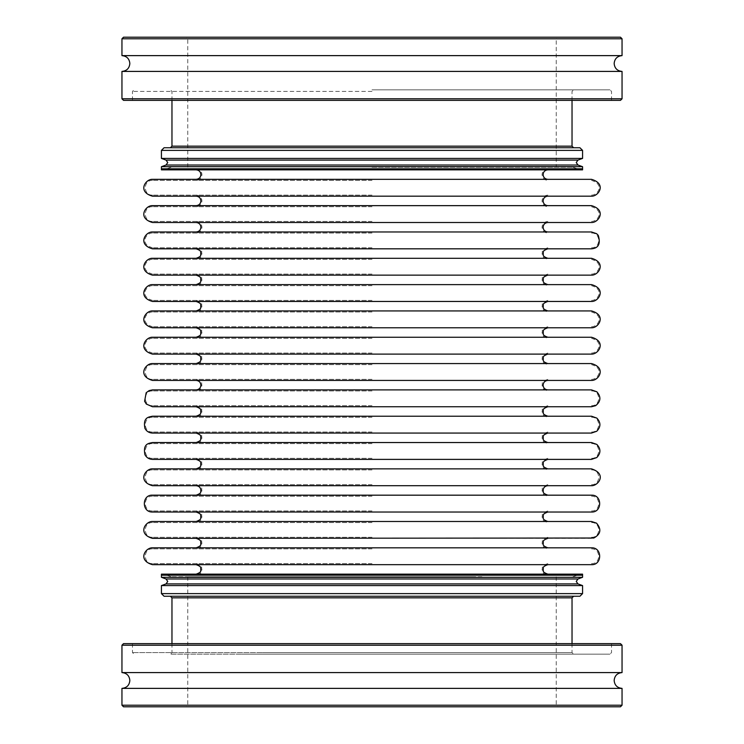 <?xml version="1.0" encoding="UTF-8"?>
<svg xmlns="http://www.w3.org/2000/svg" width="744" height="744" viewBox="0 0 744 744"><rect width="100%" height="100%" fill="white"/><g stroke="black" fill="none" stroke-linecap="round" stroke-linejoin="round"><path stroke-width="0.56" stroke-dasharray="3.72 2.79" d="M622.049 55.623L121.951 55.623M579.929 147.749L164.071 147.749M123.532 100.366L620.468 100.366M620.468 37.2L372 37.2L557.823 37.2L556.242 38.781L372 38.781L622.049 38.781M372 89.838L609.941 89.838L372 89.838M161.429 150.381L582.571 150.381M372 167.223L572.964 167.223L372 167.223M372 168.804L161.429 168.804L372 168.804M582.571 166.703L161.429 166.703M582.571 158.416L161.429 158.416M622.049 71.415L121.951 71.415M372 100.366L611.521 100.366L372 100.366M372 37.2L123.532 37.2M161.429 169.855L582.571 169.855M372 180.383L152.483 180.383L372 180.383M547.826 196.174L196.174 196.174M372 206.702L152.483 206.702L372 206.702M547.826 222.502L196.174 222.502M372 233.03L152.483 233.03L372 233.03M591.517 248.822L152.483 248.822M372 259.349L152.483 259.349L372 259.349M591.517 275.141L152.483 275.141M372 285.668L152.483 285.668L372 285.668M547.826 301.459L196.174 301.459M372 311.987L152.483 311.987L372 311.987M591.517 327.779L152.483 327.779M372 338.306L152.483 338.306L372 338.306M591.517 354.098L152.483 354.098M372 364.634L152.483 364.634L372 364.634M547.826 380.426L199.504 380.426M372 390.953L152.483 390.953L372 390.953M591.517 406.745L152.483 406.745M372 417.272L152.483 417.272L372 417.272M591.517 433.064L152.483 433.064M372 443.591L152.483 443.591L372 443.591M591.517 459.383L152.483 459.383M372 469.91L152.483 469.91L372 469.91M591.517 485.702L152.483 485.702M372 496.229L152.483 496.229L372 496.229M591.517 512.03L152.483 512.03M372 522.558L152.483 522.558L372 522.558M591.517 538.349L152.483 538.349M372 548.877L152.483 548.877L372 548.877M591.517 564.668L152.483 564.668M372 575.196L161.429 575.196L372 575.196M582.571 574.145L161.429 574.145M591.517 179.332L152.483 179.332M591.517 205.651L152.483 205.651M591.517 196.174L152.483 196.174M372 195.123L152.483 195.123L372 195.123M591.517 231.97L152.483 231.97M591.517 222.502L152.483 222.502M372 221.442L152.483 221.442L372 221.442M591.517 258.298L196.174 258.298M372 247.771L152.483 247.771L372 247.771M591.517 284.617L152.483 284.617M372 274.09L152.483 274.09L372 274.09M591.517 310.936L152.483 310.936M591.517 301.459L152.483 301.459M372 300.409L152.483 300.409L372 300.409M591.517 337.255L196.174 337.255M372 326.728L152.483 326.728L372 326.728M591.517 363.574L152.483 363.574M372 353.047L152.483 353.047L372 353.047M591.517 389.903L196.174 389.903M591.517 380.426L152.483 380.426M372 379.366L152.483 379.366L372 379.366M591.517 416.222L196.174 416.222M372 405.694L152.483 405.694L372 405.694M591.517 442.541L196.174 442.541M372 432.013L152.483 432.013L372 432.013M591.517 468.86L196.174 468.86M372 458.332L152.483 458.332L372 458.332M591.517 495.179L196.174 495.179M372 484.651L152.483 484.651L372 484.651M591.517 521.498L196.174 521.498M372 510.97L152.483 510.97L372 510.97M591.517 547.826L196.174 547.826M372 537.298L152.483 537.298L372 537.298M372 563.617L152.483 563.617L372 563.617M547.826 547.826L152.483 547.826M547.826 521.498L152.483 521.498M547.826 495.179L152.483 495.179M547.826 468.86L152.483 468.86M547.826 442.541L152.483 442.541M547.826 416.222L152.483 416.222M547.826 389.903L152.483 389.903M547.826 337.255L152.483 337.255M372 363.574L547.826 363.574L372 363.574M372 310.936L547.826 310.936L372 310.936M547.826 258.298L152.483 258.298M372 284.617L547.826 284.617L372 284.617M372 231.97L547.826 231.97L372 231.97M372 205.651L547.826 205.651L372 205.651M372 179.332L547.826 179.332L372 179.332M121.951 688.377L622.049 688.377M261.73 596.251L573.615 596.251L261.73 596.251M620.468 643.634L123.532 643.634M123.532 706.8L620.468 706.8M473.64 706.8L186.177 706.8L473.64 706.8M482.27 654.162L170.385 654.162L482.27 654.162M241.856 654.162L609.941 654.162L241.856 654.162M164.071 596.251L579.929 596.251M582.571 593.619L161.429 593.619M472.775 576.777L187.758 576.777L472.775 576.777M484.288 575.196L166.703 575.196L484.288 575.196M481.917 576.777L171.036 576.777L481.917 576.777M161.429 577.298L582.571 577.298M161.429 585.584L582.571 585.584M503 643.634L132.478 643.634L503 643.634M121.951 672.585L622.049 672.585M577.976 160.081L166.024 160.081M572.034 146.168L171.966 146.168M622.049 98.794L121.951 98.794M121.951 38.781L556.242 38.781L556.242 167.223M372 91.419L132.478 91.419L372 91.419M577.976 165.029L166.024 165.029M166.024 583.919L577.976 583.919M171.966 597.832L572.034 597.832M121.951 645.206L622.049 645.206M622.049 705.219L121.951 705.219M271.225 705.219L556.242 705.219L271.225 705.219M262.595 652.581L572.034 652.581L262.595 652.581M503 652.581L132.478 652.581L503 652.581M166.024 578.971L577.976 578.971M171.966 100.366L171.966 91.419L170.385 89.838M132.478 100.366L132.478 91.419L134.06 89.838M187.758 167.223L187.758 38.781L186.177 37.2M171.036 167.223L166.703 168.804M572.034 100.366L572.034 91.419L573.615 89.838M611.521 100.366L611.521 91.419L609.941 89.838M572.964 167.223L577.298 168.804M196.174 168.804C199.699 169.148 201.624 171.073 201.968 174.598C201.624 178.114 199.699 180.039 196.174 180.383M196.174 195.123C199.699 195.467 201.624 197.402 201.968 200.917C201.624 204.433 199.699 206.358 196.174 206.702M196.174 221.442C199.699 221.786 201.624 223.721 201.968 227.236C201.624 230.752 199.699 232.686 196.174 233.03M196.174 247.771C204.07 250.496 200.852 251.816 201.968 253.555C200.852 255.294 204.07 256.615 196.174 259.349M196.174 274.09C204.07 276.815 200.852 278.135 201.968 279.874C200.852 281.613 204.07 282.943 196.174 285.668M196.174 300.409C204.07 303.134 200.852 304.463 201.968 306.203C200.852 307.932 204.07 309.262 196.174 311.987M196.174 326.728C204.07 329.462 200.852 330.782 201.968 332.522C200.852 334.261 204.07 335.581 196.174 338.306M196.174 353.047C204.07 355.781 200.852 357.101 201.968 358.841C200.852 360.58 204.07 361.9 196.174 364.634M196.174 379.366C204.07 382.1 200.852 383.42 201.968 385.159C200.852 386.899 204.07 388.219 196.174 390.953M196.174 405.694C204.07 408.419 200.852 409.739 201.968 411.478C200.852 413.218 204.07 414.538 196.174 417.272M196.174 432.013C204.07 434.738 200.852 436.068 201.968 437.798C200.852 439.537 204.07 440.867 196.174 443.591M196.174 458.332C204.07 461.057 200.852 462.387 201.968 464.126C200.852 465.865 204.07 467.186 196.174 469.91M196.174 484.651C204.209 487.553 200.88 488.882 201.968 490.445C200.852 492.184 204.07 493.505 196.174 496.229M196.174 510.97C204.07 513.704 200.852 515.025 201.968 516.764C200.852 518.521 204.051 519.851 196.174 522.558M196.174 537.298C203.893 539.837 200.843 541.186 201.968 543.083C200.852 544.822 204.07 546.143 196.174 548.877M196.174 563.617C203.893 566.156 200.843 567.505 201.968 569.402C200.852 571.141 204.07 572.471 196.174 575.196M547.826 563.617C540.107 566.156 543.157 567.505 542.032 569.402C543.148 571.141 539.93 572.471 547.826 575.196M547.826 537.298C540.107 539.837 543.157 541.186 542.032 543.083C543.148 544.822 539.93 546.143 547.826 548.877M547.826 510.97C539.93 513.704 543.148 515.025 542.032 516.764C543.148 518.521 539.949 519.851 547.826 522.558M547.826 484.651C539.791 487.553 543.12 488.882 542.032 490.445C543.148 492.184 539.93 493.505 547.826 496.229M547.826 458.332C539.93 461.057 543.148 462.387 542.032 464.126C543.148 465.865 539.93 467.186 547.826 469.91M547.826 432.013C539.93 434.738 543.148 436.068 542.032 437.798C543.148 439.537 539.93 440.867 547.826 443.591M547.826 405.694C539.93 408.419 543.148 409.739 542.032 411.478C543.148 413.218 539.93 414.538 547.826 417.272M547.826 379.366C539.93 382.1 543.148 383.42 542.032 385.159C543.148 386.899 539.93 388.219 547.826 390.953M547.826 353.047C539.93 355.781 543.148 357.101 542.032 358.841C543.148 360.58 539.93 361.9 547.826 364.634M547.826 326.728C539.93 329.462 543.148 330.782 542.032 332.522C543.148 334.261 539.93 335.581 547.826 338.306M547.826 300.409C539.93 303.134 543.148 304.463 542.032 306.203C543.148 307.932 539.93 309.262 547.826 311.987M547.826 274.09C539.93 276.815 543.148 278.135 542.032 279.874C543.148 281.613 539.93 282.943 547.826 285.668M547.826 247.771C539.93 250.496 543.148 251.816 542.032 253.555C543.148 255.294 539.93 256.615 547.826 259.349M547.826 221.442C544.301 221.786 542.376 223.721 542.032 227.236C542.376 230.752 544.301 232.686 547.826 233.03M547.826 195.123C544.301 195.467 542.376 197.402 542.032 200.917C542.376 204.433 544.301 206.358 547.826 206.702M547.826 168.804C544.301 169.148 542.376 171.073 542.032 174.598C542.376 178.114 544.301 180.039 547.826 180.383M152.483 180.383C142.978 179.927 142.978 195.579 152.483 195.123M152.483 206.702C142.978 206.246 142.978 221.898 152.483 221.442M152.483 233.03C146.363 232.705 138.97 243.865 152.483 247.771M152.483 259.349C146.503 259.07 138.812 269.97 152.483 274.09M152.483 285.668C146.503 285.389 138.812 296.298 152.483 300.409M152.483 311.987C146.503 311.708 138.812 322.617 152.483 326.728M152.483 338.306C146.503 338.027 138.812 348.936 152.483 353.047M152.483 364.634C142.978 364.169 142.978 379.821 152.483 379.366M152.483 390.953C142.978 390.498 142.978 406.15 152.483 405.694M152.483 417.272C142.978 416.817 142.978 432.469 152.483 432.013M152.483 443.591C142.978 443.136 142.978 458.788 152.483 458.332M152.483 469.91C142.978 469.455 142.978 485.107 152.483 484.651M152.483 496.229C142.978 495.774 142.978 511.426 152.483 510.97M152.483 522.558C142.978 522.102 142.978 537.754 152.483 537.298M152.483 548.877C142.978 548.421 142.978 564.073 152.483 563.617M591.517 563.617C601.022 564.073 601.022 548.421 591.517 548.877M591.517 537.298C601.022 537.754 601.022 522.102 591.517 522.558M591.517 510.97C601.022 511.426 601.022 495.783 591.517 496.229M591.517 484.651C601.022 485.107 601.022 469.455 591.517 469.91M591.517 458.332C601.022 458.788 601.022 443.136 591.517 443.591M591.517 432.013C601.022 432.469 601.022 416.817 591.517 417.272M591.517 405.694C601.022 406.15 601.022 390.498 591.517 390.953M591.517 379.366C597.599 379.682 605.067 368.587 591.517 364.634M591.517 353.047C597.599 353.363 605.067 342.268 591.517 338.306M591.517 326.728C597.599 327.044 605.067 315.94 591.517 311.987M591.517 300.409C597.599 300.725 605.067 289.621 591.517 285.668M591.517 274.09C597.599 274.397 605.067 263.302 591.517 259.349M591.517 247.771C601.022 248.226 601.022 232.574 591.517 233.03M591.517 221.442C597.237 221.684 605.439 211.222 591.517 206.702M591.517 195.123C597.237 195.365 605.439 184.893 591.517 180.383M187.758 576.777L187.758 705.219L186.177 706.8M572.034 643.634L572.034 652.581L573.615 654.162M611.521 643.634L611.521 652.581L609.941 654.162M556.242 576.777L556.242 705.219L557.823 706.8M572.964 576.777L577.298 575.196M171.966 643.634L171.966 652.581L170.385 654.162M132.478 643.634L132.478 652.581L134.06 654.162M171.036 576.777L166.703 575.196"/><path stroke-width="1.12" d="M121.951 98.794L123.532 100.366L620.468 100.366L622.049 98.794L121.951 98.794L121.951 71.415C126.75 70.95 129.382 68.318 129.847 63.519C129.382 58.73 126.75 56.098 121.951 55.623L622.049 55.623L622.049 38.781L121.951 38.781L123.532 37.2L620.468 37.2L622.049 38.781M557.823 37.2L372 37.2M161.429 150.381L164.071 147.749L579.929 147.749L582.571 150.381L161.429 150.381L161.429 158.416L582.571 158.416L582.571 150.381M161.429 166.703L161.429 169.855L582.571 169.855L582.571 168.804L161.429 168.804L582.571 168.804L582.571 166.703L161.429 166.703L166.024 165.029L577.976 165.029L582.571 166.703M121.951 71.415L622.049 71.415L622.049 98.794M196.174 205.651C199.057 205.372 200.638 203.791 200.917 200.917C200.638 198.034 199.057 196.463 196.174 196.174L547.826 196.174C544.943 196.463 543.362 198.034 543.083 200.917C543.362 203.791 544.943 205.372 547.826 205.651M196.174 231.97C199.057 231.691 200.638 230.11 200.917 227.236C200.638 224.363 199.057 222.782 196.174 222.502L547.826 222.502C544.943 222.782 543.362 224.363 543.083 227.236C543.362 230.11 544.943 231.691 547.826 231.97M196.174 310.936C202.684 308.639 200.015 307.56 200.917 306.203C200.024 304.901 202.74 303.812 196.174 301.459L547.826 301.459C541.26 303.812 543.976 304.901 543.083 306.203C543.985 307.56 541.316 308.639 547.826 310.936M372 380.426L547.826 380.426C544.943 380.705 543.362 382.286 543.083 385.159C543.362 388.033 544.943 389.614 547.826 389.903L372 389.903L591.517 389.903L596.827 391.781C601.273 396.822 600.882 401.444 595.637 405.666L591.517 406.745L152.483 406.745L146.317 404.057L144.596 401.267L146.187 392.72L149.172 390.581L152.483 389.903L372 389.903L196.174 389.903C199.057 389.614 200.638 388.033 200.917 385.159C200.638 382.286 199.057 380.705 196.174 380.426L591.517 380.426C598.595 380.798 606.881 367.908 591.517 363.574L152.483 363.574C145.489 363.212 137.036 375.962 152.483 380.426L372 380.426M199.504 380.426L196.174 380.426M582.571 577.298L582.571 575.196L161.429 575.196L161.429 574.145L582.571 574.145L582.571 575.196L161.429 575.196L161.429 577.298L582.571 577.298L577.976 578.971L166.024 578.971L161.429 577.298M372 196.174L591.517 196.174C598.474 196.537 607.011 183.852 591.517 179.332L152.483 179.332C145.359 178.951 137.166 191.915 152.483 196.174L372 196.174M372 222.502L591.517 222.502C598.474 222.856 607.011 210.171 591.517 205.651L152.483 205.651C145.359 205.27 137.166 218.234 152.483 222.502L372 222.502M196.174 248.822C202.74 251.174 200.024 252.253 200.917 253.555C200.015 254.922 202.684 256.001 196.174 258.298L591.517 258.298C606.881 262.623 598.595 275.512 591.517 275.141L152.483 275.141C137.166 270.872 145.359 257.908 152.483 258.298L547.826 258.298C541.316 256.001 543.985 254.922 543.083 253.555C543.976 252.253 541.26 251.174 547.826 248.822M372 248.822L591.517 248.822C598.511 248.254 600.771 243.781 598.278 235.383L596.614 233.69L591.517 231.97L152.483 231.97C145.359 231.589 137.166 244.553 152.483 248.822L372 248.822M372 301.459L591.517 301.459C598.595 301.832 606.881 288.942 591.517 284.617L152.483 284.617C145.359 284.236 137.166 297.191 152.483 301.459L372 301.459M196.174 327.779C202.74 330.131 200.024 331.219 200.917 332.522C200.015 333.879 202.684 334.958 196.174 337.255L591.517 337.255C606.881 341.58 598.595 354.479 591.517 354.098L152.483 354.098C137.166 349.838 145.359 336.874 152.483 337.255L547.826 337.255C541.316 334.958 543.985 333.879 543.083 332.522C543.976 331.219 541.26 330.131 547.826 327.779M372 327.779L591.517 327.779C598.595 328.16 606.881 315.261 591.517 310.936L152.483 310.936C145.359 310.555 137.166 323.51 152.483 327.779L372 327.779M196.174 406.745C202.796 409.181 200.043 410.288 200.917 411.478C200.024 412.781 202.74 413.869 196.174 416.222L591.517 416.222L596.827 418.1C600.966 422.508 600.938 426.889 596.744 431.25L591.517 433.064L152.483 433.064C149.051 432.924 146.522 431.343 144.903 428.312C142.792 417.133 148.809 417.059 152.483 416.222L547.826 416.222C541.26 413.869 543.976 412.781 543.083 411.478C543.957 410.288 541.204 409.181 547.826 406.745M196.174 433.064C202.796 435.5 200.043 436.607 200.917 437.798C200.024 439.099 202.74 440.188 196.174 442.541L591.517 442.541L596.827 444.419C600.966 448.827 600.938 453.217 596.744 457.569L591.517 459.383L152.483 459.383C149.051 459.253 146.522 457.662 144.903 454.64C142.792 443.452 148.809 443.377 152.483 442.541L547.826 442.541C541.26 440.188 543.976 439.099 543.083 437.798C543.957 436.607 541.204 435.5 547.826 433.064M196.174 459.383C202.796 461.819 200.043 462.935 200.917 464.126C200.024 465.428 202.74 466.507 196.174 468.86L591.517 468.86C607.439 474.021 598.055 485.981 591.517 485.702L152.483 485.702C137.166 481.442 145.359 468.478 152.483 468.86L547.826 468.86C541.26 466.507 543.976 465.428 543.083 464.126C543.957 462.935 541.204 461.819 547.826 459.383M196.174 485.702C199.057 485.99 200.638 487.562 200.917 490.445C200.024 491.747 202.74 492.826 196.174 495.179L591.517 495.179C602.38 494.658 602.38 512.551 591.517 512.03L152.483 512.03C141.416 512.393 141.825 494.509 152.483 495.179L547.826 495.179C541.26 492.826 543.976 491.747 543.083 490.445C543.362 487.562 544.943 485.99 547.826 485.702M196.174 512.03C202.74 514.383 200.024 515.462 200.917 516.764C200.024 518.066 202.74 519.145 196.174 521.498L591.517 521.498L596.511 523.144C601.701 529.207 600.808 534.173 593.814 538.024L152.483 538.349C137.166 534.08 145.359 521.116 152.483 521.498L547.826 521.498C541.26 519.145 543.976 518.066 543.083 516.764C543.976 515.462 541.26 514.383 547.826 512.03M196.174 538.349C202.74 540.702 200.024 541.781 200.917 543.083C200.043 544.273 202.796 545.389 196.174 547.826L591.517 547.826C602.38 547.305 602.38 565.189 591.517 564.668L152.483 564.668C137.166 560.399 145.359 547.445 152.483 547.826L547.826 547.826C541.204 545.389 543.957 544.273 543.083 543.083C543.976 541.781 541.26 540.702 547.826 538.349M622.049 645.206L620.468 643.634L123.532 643.634L121.951 645.206L622.049 645.206L622.049 672.585C617.25 673.05 614.618 675.682 614.153 680.481C614.618 685.28 617.25 687.912 622.049 688.377L121.951 688.377L121.951 705.219L622.049 705.219L620.468 706.8L123.532 706.8L121.951 705.219M582.571 593.619L579.929 596.251L164.071 596.251L161.429 593.619L582.571 593.619L582.571 585.584L161.429 585.584L161.429 593.619M622.049 672.585L121.951 672.585L121.951 645.206M166.024 165.029L167.753 162.555L166.024 160.081L577.976 160.081L576.247 162.555L577.976 165.029M170.385 147.749L171.966 146.168L572.034 146.168L572.034 100.366M577.976 578.971L576.247 581.445L577.976 583.919L166.024 583.919L167.753 581.445L166.024 578.971M573.615 596.251L572.034 597.832L171.966 597.832L171.966 643.634M622.049 71.415C617.25 70.95 614.618 68.318 614.153 63.519C614.618 58.73 617.25 56.098 622.049 55.623M577.976 160.081L582.571 158.416M121.951 55.623L121.951 38.781M171.966 146.168L171.966 100.366M166.024 160.081L161.429 158.416M572.034 146.168L573.615 147.749M547.826 179.332C544.943 179.053 543.362 177.472 543.083 174.598C543.362 171.715 544.943 170.134 547.826 169.855M547.826 284.617C541.316 282.32 543.985 281.241 543.083 279.874C543.976 278.572 541.26 277.493 547.826 275.141M547.826 363.574C541.316 361.286 543.985 360.198 543.083 358.841C543.976 357.538 541.26 356.46 547.826 354.098M547.826 574.145C541.26 571.792 543.976 570.704 543.083 569.402C543.976 568.1 541.26 567.021 547.826 564.668M196.174 574.145C202.74 571.792 200.024 570.704 200.917 569.402C200.024 568.1 202.74 567.021 196.174 564.668M196.174 363.574C202.684 361.286 200.015 360.198 200.917 358.841C200.024 357.538 202.74 356.46 196.174 354.098M196.174 284.617C202.684 282.32 200.015 281.241 200.917 279.874C200.024 278.572 202.74 277.493 196.174 275.141M196.174 179.332C199.057 179.053 200.638 177.472 200.917 174.598C200.638 171.715 199.057 170.134 196.174 169.855M121.951 672.585C126.75 673.05 129.382 675.682 129.847 680.481C129.382 685.271 126.75 687.912 121.951 688.377M166.024 583.919L161.429 585.584M622.049 688.377L622.049 705.219M572.034 597.832L572.034 643.634M577.976 583.919L582.571 585.584M171.966 597.832L170.385 596.251"/></g></svg>
